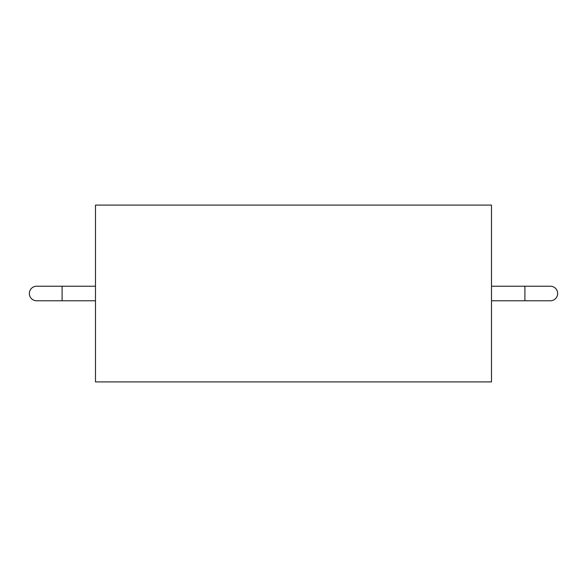 <?xml version="1.0" encoding="UTF-8"?>
<svg xmlns="http://www.w3.org/2000/svg" width="587" height="587" viewBox="0 0 587 587"><rect width="100%" height="100%" fill="white"/><g stroke="black" fill="none" stroke-linecap="round" stroke-linejoin="round"><path stroke-width="0.88" d="M95.483 381.91L95.483 205.09L491.495 205.09L491.495 381.91L95.483 381.91M62.097 286.221L62.097 300.779L36.621 300.779A7.279 7.279 0 0 1 29.35 293.5A7.279 7.279 0 0 1 36.621 286.221L95.483 286.221M524.903 300.779L524.903 286.221L550.379 286.221A7.279 7.279 0 0 1 557.65 293.5A7.279 7.279 0 0 1 550.379 300.779L491.495 300.779M62.097 300.779L95.483 300.779M524.903 286.221L491.495 286.221"/></g></svg>
